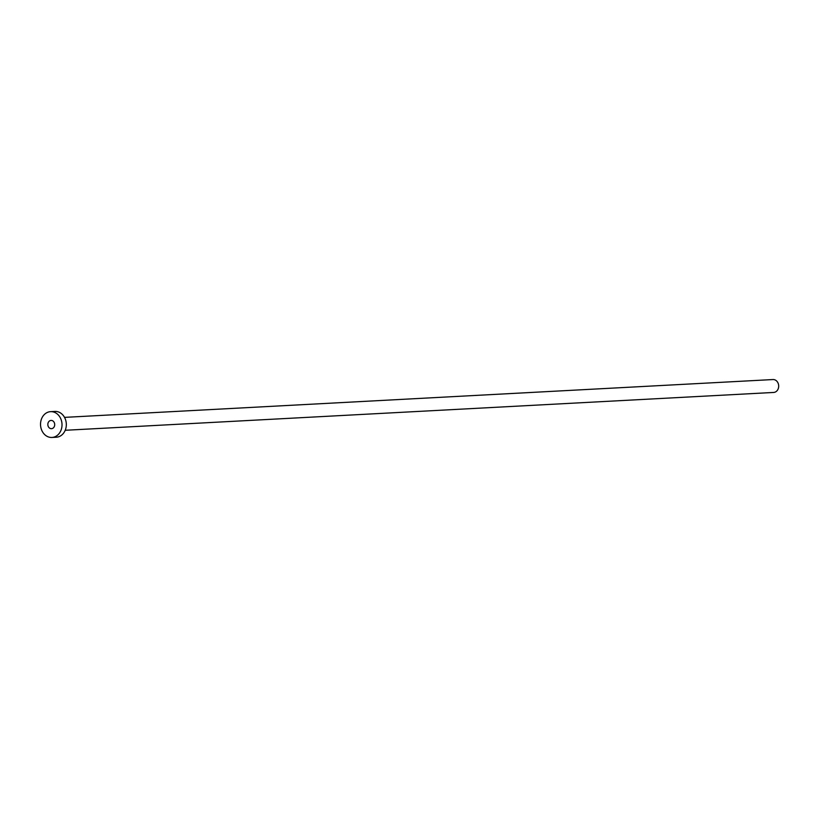 <?xml version="1.0" encoding="UTF-8"?>
<svg xmlns="http://www.w3.org/2000/svg" width="817" height="817" viewBox="0 0 817 817"><rect width="100%" height="100%" fill="white"/><g stroke="black" fill="none" stroke-linecap="round" stroke-linejoin="round"><path stroke-width="1.23" d="M49.459 428.016A4.136 3.431 -93.1 0 0 51.491 428.68A4.136 3.431 -93.1 0 0 54.606 425.637A4.136 3.431 -93.1 0 0 53.085 421.082A4.136 3.431 -93.1 0 0 51.052 420.428A4.136 3.431 -93.1 0 0 47.937 423.472A4.136 3.431 -93.1 0 0 49.459 428.016M64.523 417.375L772.974 379.548A6.465 5.372 86.9 0 1 776.15 380.579A6.465 5.372 86.9 0 1 778.53 387.687A6.465 5.372 86.9 0 1 773.658 392.446L65.207 430.283M50.583 411.656L54.892 411.421A12.919 10.733 86.9 0 1 61.244 413.484A12.919 10.733 86.9 0 1 66.003 427.71A12.919 10.733 86.9 0 1 56.271 437.228L51.961 437.452A12.919 10.733 86.9 0 1 45.609 435.39A12.919 10.733 86.9 0 1 40.85 421.163A12.919 10.733 86.9 0 1 50.583 411.656A12.919 10.733 86.9 0 1 56.935 413.719A12.919 10.733 86.9 0 1 61.694 427.945A12.919 10.733 86.9 0 1 51.961 437.452"/></g></svg>
